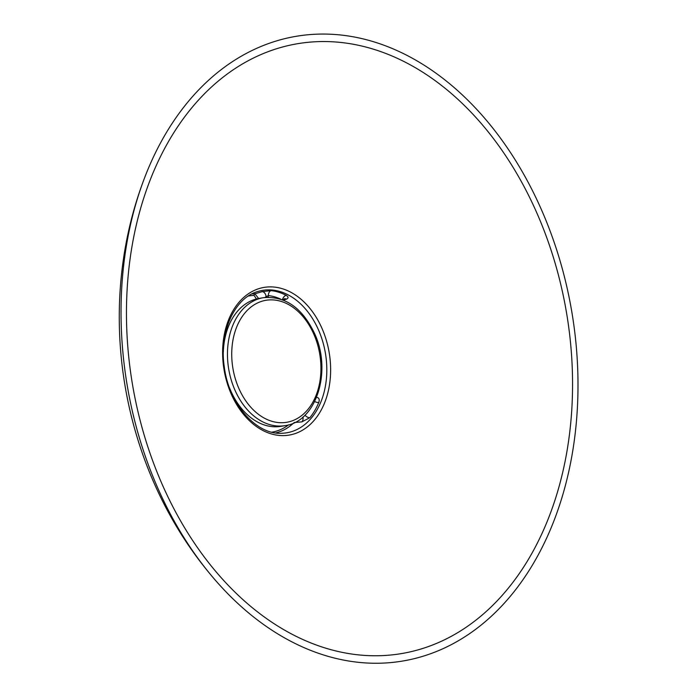 <?xml version="1.0" encoding="UTF-8"?>
<svg xmlns="http://www.w3.org/2000/svg" width="697" height="697" viewBox="0 0 697 697"><rect width="100%" height="100%" fill="white"/><g stroke="black" fill="none" stroke-linecap="round" stroke-linejoin="round"><path stroke-width="1.05" d="M229.522 387.854A64.882 46.141 80.2 0 0 264.904 425.144A64.882 46.141 80.2 0 0 281.1 426.311L285.282 425.588A64.882 46.141 -99.8 0 1 269.086 424.429A64.882 46.141 -99.8 0 1 227.553 358.293A64.882 46.141 -99.8 0 1 263.205 297.715L259.023 298.438A64.882 46.141 80.2 0 0 223.328 351.968M316.307 397.325C319.008 397.578 319.827 399.303 318.773 402.5A72 51.195 -99.8 0 1 309.834 417.695L301.853 421.885L294.178 422.495M251.817 293.986A70.571 50.184 -99.8 0 1 254.928 293.785L262.15 291.651L271.089 290.632A72 51.195 -99.8 0 1 286.092 295.301C288.593 296.835 288.689 298.133 286.389 299.196L283.339 300.102M374.123 49.4A309.329 219.956 -99.8 0 1 529.206 558.027A309.329 219.956 -99.8 0 1 145.229 438.552A309.329 219.956 -99.8 0 1 374.123 49.4M374.725 42.099A316.874 225.323 -99.8 0 1 561.259 499.827A316.874 225.323 -99.8 0 1 209.44 573.204A316.874 225.323 -99.8 0 1 142.266 184.078A316.874 225.323 -99.8 0 1 374.725 42.099M301.853 421.885A4.53 3.023 85.5 0 0 302.942 417.05M286.389 299.196A4.53 3.11 73.5 0 0 284.263 298.804A4.53 3.11 73.5 0 0 284.263 298.813L283.121 300.006M266.062 297.349L266.08 297.096A4.53 3.11 73.5 0 0 262.15 291.651M256.426 298.996L254.117 295.441A1.507 1.054 -91.2 0 1 254.928 293.785L258.57 298.429M264.747 297.488L268.345 295.589L268.214 297.227M271.089 290.632A4.53 3.119 -83.7 0 0 268.345 295.589A67.487 47.988 80.2 0 1 280.682 299.118M286.092 295.301A4.53 2.805 -62.6 0 0 282.451 299.745M318.773 402.5A4.53 2.117 22.5 0 1 314.687 401.542M309.834 417.695A4.53 2.71 39.3 0 1 304.99 415.151M271.412 421.145A61.867 43.989 80.2 0 0 317.196 343.316A61.867 43.989 80.2 0 0 240.395 319.418A61.867 43.989 80.2 0 0 271.412 421.145M282.494 433.238A72.227 51.36 80.2 0 0 326.806 368.478A72.227 51.36 80.2 0 0 280.482 291.695A72.227 51.36 80.2 0 0 258.021 291.451C234.723 297.628 218.823 331.955 224.312 367.005C228.886 404.504 256.914 435.503 282.494 433.238M293.611 423.035A70.571 50.184 -99.8 0 1 275.803 432.924M282.59 288.785A74.901 53.26 -99.8 0 1 320.141 411.936A74.901 53.26 -99.8 0 1 227.161 383.01A74.901 53.26 -99.8 0 1 282.59 288.785M225.828 334.473A47.744 33.953 80.2 0 0 224.704 336.782M235.917 401.699A47.744 33.953 80.2 0 0 237.747 403.493M254.117 295.441A69.064 49.112 80.2 0 0 248.315 296.051M271.813 432.157A69.064 49.112 80.2 0 0 288.558 424.856M263.205 297.715C285.134 295.728 302.271 307.708 314.635 333.654C332.007 370.813 316.682 421.554 285.282 425.588M209.44 573.204C121.748 467.225 95.175 313.328 142.266 184.078"/></g></svg>
